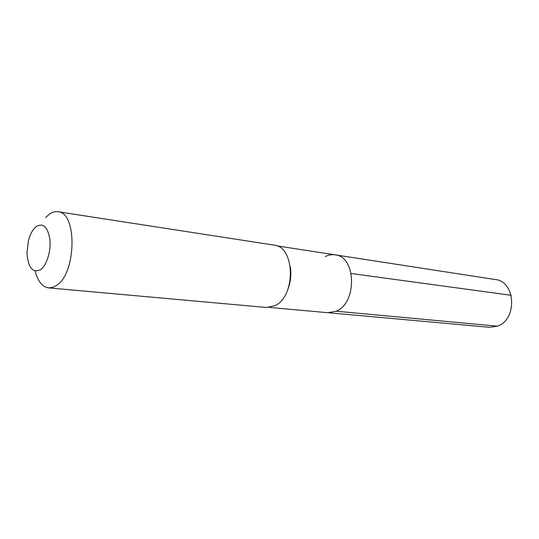 <?xml version="1.0" encoding="UTF-8"?>
<svg xmlns="http://www.w3.org/2000/svg" width="539" height="539" viewBox="0 0 539 539"><rect width="100%" height="100%" fill="white"/><g stroke="black" fill="none" stroke-linecap="round" stroke-linejoin="round"><path stroke-width="0.81" d="M269.365 307.425L328.022 312.721L336.188 311.219C357.357 303.019 356.232 256.342 335.09 254.839C356.232 256.342 357.357 303.019 336.188 311.219L328.022 312.721L489.513 327.301L497.376 326.162L336.188 311.219M290.42 267C291.464 274.971 290.521 282.692 287.597 290.171M274.014 245.11C295.318 246.485 296.059 296.841 274.627 305.808L266.401 307.473L48.631 287.887L52.424 287.489L56.258 285.623C76.397 274.075 77.528 212.332 57.929 211.739L274.014 245.11M57.929 211.739C54.843 211.301 51.757 212.278 48.692 214.677L45.653 217.567M35.109 271.016C37.791 281.297 42.298 286.916 48.631 287.887M36.16 226.629C43.127 222.587 47.708 226.818 49.884 239.329C51.185 250.992 46.704 265.383 40.54 269.668C32.583 273.286 28.055 267.681 26.95 252.852L28.459 240.529C30.211 234.061 32.778 229.425 36.16 226.629M325.192 256.631C328.433 254.947 331.734 254.354 335.09 254.839L495.348 279.539C515.756 281.277 517.595 319.674 497.376 326.162M511.181 295.291L351.206 273.509M276.884 245.872L335.09 254.839"/></g></svg>
